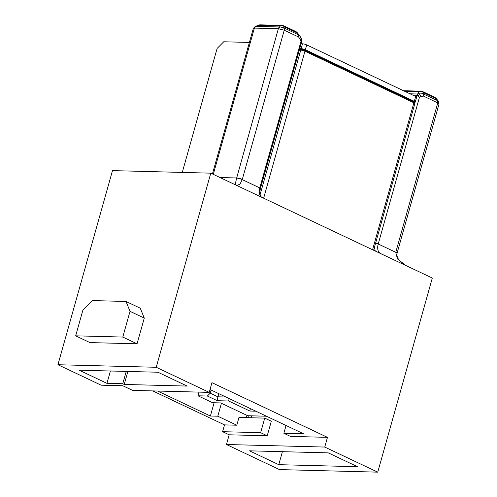 <?xml version="1.0" encoding="UTF-8"?>
<svg xmlns="http://www.w3.org/2000/svg" width="497" height="497" viewBox="0 0 497 497"><rect width="100%" height="100%" fill="white"/><g stroke="black" fill="none" stroke-linecap="round" stroke-linejoin="round"><path stroke-width="0.75" d="M266.429 416.213L247.705 415.728L220.649 402.924L212.573 402.713L197.949 395.792L207.373 396.034L217.245 400.706L228.688 401.004L249.892 411.038L255.825 411.193M377.745 472.15L324.74 447.058L226.452 444.504L279.463 469.597L377.745 472.15L432.309 278.034L210.784 173.167A4.125 2.553 115.3 0 0 210.703 173.161L112.496 170.614L57.932 364.73L101.146 385.187L122.852 385.747L132.649 390.387L209.225 392.375L211.952 382.671L327.467 437.354L290.441 436.391L283.862 433.278L303.555 433.788L210.032 389.511M182.269 172.428L217.114 48.445L223.737 41.773L249.388 42.438M301.083 43.779L302.499 43.817A3.094 0.64 -164.3 0 1 306.711 44.904L415.647 96.474A3.094 0.64 -164.3 0 1 416.604 97.257L415.243 102.109A3.094 0.64 15.7 0 1 414.461 102.314L414.417 102.314M306.711 44.904L305.351 49.756A3.094 0.64 15.7 0 0 301.139 48.669L299.722 48.631M197.949 395.792L198.986 392.108M305.351 49.756L414.287 101.326A3.094 0.64 15.7 0 1 415.243 102.109M414.007 95.697L416.859 95.809L417.194 95.387L416.517 97.033M324.74 447.058L327.467 437.354M226.452 444.504L229.185 434.8L222.6 431.688L224.514 424.892L152.722 390.909M221.426 403.284L217.792 416.213L236.796 425.208L238.982 417.449L264.733 418.114L271.312 421.232L267.218 435.788L229.185 434.8M251.637 415.827L251.097 417.76M247.009 415.399L246.382 417.642M157.605 391.033L210.386 416.02L214.114 402.75M217.792 416.213L210.386 416.02M236.796 425.208L224.514 424.892M264.733 418.114L260.639 432.676L222.6 431.688M267.218 435.788L260.639 432.676M328.281 452.873L249.513 450.829L278.761 464.676L357.523 466.72L328.281 452.873M209.225 392.375L156.22 367.283L210.784 173.167M380.783 253.582L380.429 253.476M416.592 95.766A3.094 2.342 -88.5 0 1 417.231 94.517L417.635 94.393L419.406 97.468L417.294 95.554L418.008 95.163A1.031 0.714 170.7 0 0 417.194 95.387L417.418 94.001L418.008 93.635C420.077 92.846 421.891 92.97 423.438 94.008A3.094 1.913 115.3 0 1 423.45 96.083L420.996 96.48A3.094 1.808 -121.9 0 0 418.008 93.635L419.021 91.659A5.15 3.901 -88.5 0 1 420.779 91.162A5.15 5.15 0 0 1 422.848 91.659A5.15 3.193 115.3 0 1 423.991 92.945A5.15 4.715 -152.7 0 0 419.021 91.659L404.695 91.286M417.635 94.393L417.418 94.001L410.013 93.809M437.664 101.81L438.074 101.612L437.932 100.792L423.438 94.008L423.984 92.945M422.848 91.659L434.44 97.145A5.15 3.193 -64.7 0 1 435.583 98.437A5.15 1.025 139.7 0 1 436.167 98.474L438.373 101.077L439.025 103.991L437.764 102.898L437.932 100.792M405.502 265.286L397.407 258.856L395.767 252.296A4.125 0.82 15 0 1 397.06 253.296L397.097 253.141A4.125 0.857 15.7 0 1 397.06 253.215M301.841 41.089L301.797 40.127L301.623 40.673M301.822 40.195L301.809 40.164A1.031 1.031 0 0 0 301.803 40.158L300.965 41.4L301.698 40.829M236.684 185.369L239.958 184.257L242.238 179.616L259.782 187.922L300.965 41.4L300.238 39.313L298.56 36.958A3.094 1.913 -64.7 0 0 298.548 34.889L299.623 35.511L297.256 32.715A5.15 1.025 139.7 0 0 296.672 32.678L298.548 34.889L283.824 27.838L284.228 30.218L278.612 28.764L280.308 26.931L283.824 27.838M235.143 184.679L236.634 178.1A4.125 0.888 16.4 0 1 242.238 179.616A14.425 10.922 91.5 0 0 242.294 179.417A4.125 0.857 15.7 0 0 236.671 177.963L278.345 28.72A3.094 2.342 -88.5 0 1 279.562 26.968L280.308 26.931M57.932 364.73L156.22 367.283M89.926 342.588L137.048 343.812L144.279 318.092L140.278 308.208L126.021 301.462L92.361 300.586L82.9 310.116L75.668 335.835L89.926 342.588M127.884 371.452L124.231 384.442L187.176 386.076L157.928 372.234L79.166 370.19L106.948 383.342L122.771 383.752L126.238 371.414M124.231 384.442L122.771 383.752M110.421 370.998L106.948 383.342M126.021 301.462L130.021 311.339L144.279 318.092M137.048 343.812L122.796 337.059L130.021 311.339M122.796 337.059L75.668 335.835M255.545 26.285L254.669 28.105A3.094 2.342 -88.5 0 1 255.887 26.353L255.315 26.322M213.281 174.348L254.377 28.136L253.321 28.453L255.334 26.31L258.664 25.347A5.15 3.901 91.5 0 1 260.422 24.85L281.867 25.409A5.15 3.901 -88.5 0 0 280.115 25.9L279.562 26.968L255.887 26.353L258.664 25.347L280.115 25.9A5.15 4.715 -152.7 0 1 285.079 27.186L284.526 28.248M286.048 425.5L283.862 433.278M278.761 464.676L282.414 451.686M250.302 408.577L249.892 411.038M229.098 398.538L228.688 401.004M225.874 397.016L217.891 396.811L217.245 400.706M211.101 390.021L210.212 393.177L217.891 396.811L218.779 393.655M210.212 393.177L207.373 396.034M301.139 48.669L302.499 43.817M372.57 249.755L413.883 102.786A1.031 0.64 -64.7 0 0 413.653 101.835L414.84 103.569A3.094 0.64 -164.3 0 0 413.883 102.786L304.947 51.216A3.094 0.64 -164.3 0 0 300.735 50.122A1.031 0.783 -88.5 0 1 301.493 49.439L304.717 50.265A1.031 0.64 115.3 0 0 304.549 50.228A2.063 0.429 -164.3 0 0 301.741 49.501M263.64 198.185L304.947 51.216A1.031 0.64 115.3 0 0 304.717 50.265L413.653 101.835A1.031 0.64 -64.7 0 0 413.485 101.792M414.846 102.972L415.045 102.258M374.924 245.574A12.369 7.666 -64.7 0 0 375.272 251.035M375.57 243.269A2.063 0.429 15.7 0 1 378.223 243.99A10.307 6.386 -64.7 0 0 378.012 250.159A10.307 6.386 -64.7 0 0 380.547 253.476A10.307 6.386 -64.7 0 0 380.665 253.532M420.996 96.48L419.406 97.468L378.223 243.99L395.767 252.296A14.425 10.922 -88.5 0 1 395.823 252.097L437.764 102.898L423.45 96.083M395.823 252.097A4.125 0.857 15.7 0 1 397.097 253.141L439.037 103.948M437.472 102.717A3.094 1.913 -64.7 0 0 437.453 100.642L435.583 98.437L423.991 92.945M301.797 40.133L301.139 38.244A3.094 0.901 160.8 0 1 300.238 39.313M261.876 197.29A10.307 6.386 115.3 0 1 259.782 187.922A2.063 0.429 15.7 0 1 260.422 188.444C259.403 193.439 259.968 196.427 262.105 197.408M236.634 178.1A10.307 7.803 91.5 0 0 236.671 177.963L220.003 177.528M298.56 36.958L284.228 30.218L242.294 179.417M278.345 28.72L254.669 28.105M284.545 30.323A3.094 1.913 -64.7 0 0 284.526 28.254M295.529 31.392L283.936 25.9A5.15 3.193 115.3 0 1 285.079 27.186L296.672 32.678A5.15 3.193 -64.7 0 0 295.529 31.392A5.15 5.15 0 0 1 297.256 32.715M260.13 194.588L300.735 50.122L299.312 50.085M414.287 101.326L415.647 96.474M373.614 250.246L414.84 103.569M403.483 90.715L420.779 91.162M436.167 98.474A5.15 5.15 0 0 0 434.44 97.145M397.06 253.296L396.985 256.085L398.606 259.683L403.775 264.323L405.583 265.317M301.834 41.114L260.422 188.444M212.424 173.944L253.333 28.404M301.139 38.244L299.629 35.511M283.936 25.9A5.15 5.15 0 0 0 281.867 25.409M260.422 24.85A5.15 5.15 0 0 0 258.533 25.154M248.494 417.691L249.034 415.759M299.505 49.389L301.493 49.439"/></g></svg>
